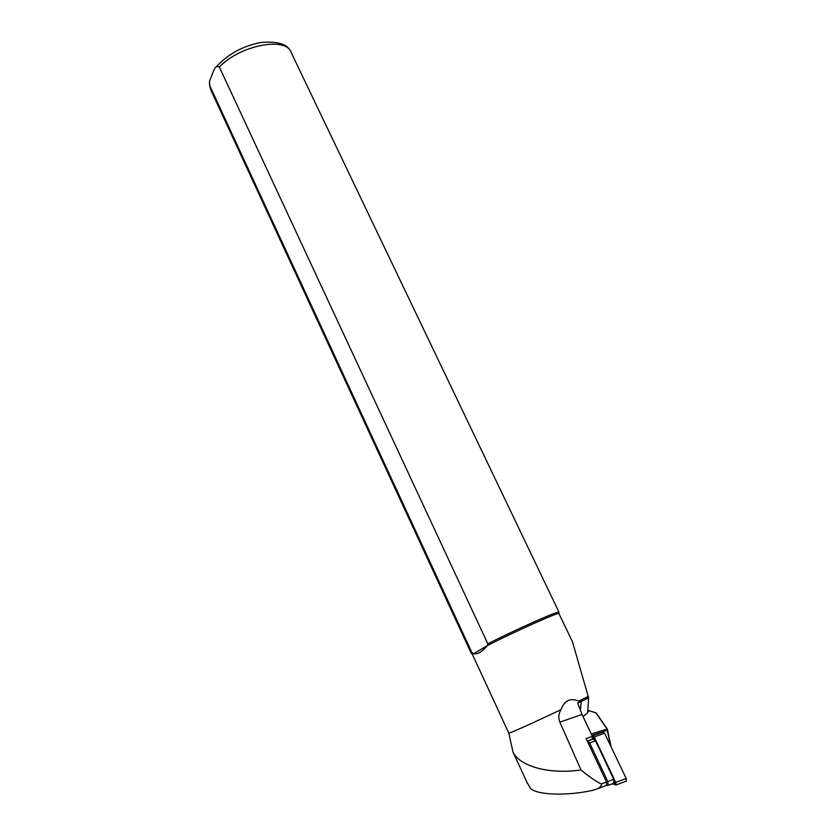 <?xml version="1.0" encoding="UTF-8"?>
<svg xmlns="http://www.w3.org/2000/svg" width="836" height="836" viewBox="0 0 836 836"><rect width="100%" height="100%" fill="white"/><g stroke="black" fill="none" stroke-linecap="round" stroke-linejoin="round"><path stroke-width="1.25" d="M612.84 783.572L615.432 784.555L615.589 782.569L594.072 737.143L592.943 736.276L592.63 739.243M593.926 736.871L593.497 738.888M612.245 783.802L615.996 784.983L615.745 782.402L594.229 736.965L592.724 735.816L592.337 739.348M626.154 781.179L626.206 778.494L604.595 733.266L603.08 732.127M614.136 783.05L615.881 783.478M593.79 736.777L594.177 739.045M615.871 783.426L614.397 781.869M606.894 785.192L608.169 785.328L607.793 781.451L589.631 742.901L587.321 741.218M526.764 781.879L530.254 788.076C535.573 794.984 566.954 796.3 593.309 790.187L596.57 789.09C599.151 788.212 600.854 786.666 601.68 784.471L601.188 784.011C595.232 780.939 588.502 776.257 581.01 769.956L559.848 722.158C558.176 717.737 558.584 713.557 561.071 709.628C564.342 700.474 570.236 697.642 578.742 701.122L581.198 701.446L580.351 710.642M580.863 701.832L577.624 702.951L582.023 714.435L592.4 736.37L586.099 738.616L606.528 782.026L606.487 785.38M472.382 654.369L487.513 645.538L487.816 643.824L219.366 67.068C217.109 65.699 215.26 66.775 213.797 70.287L209.47 81.374L209.784 85.742L471.932 652.655L473.333 653.386C476.823 654.922 481.546 652.31 487.513 645.538C512.928 632.413 558.824 611.889 558.918 613.53L572.42 641.672L588.628 697.799L587.677 712.826L583.005 716.515M581.198 701.446L588.628 697.799M578.742 701.122L587.969 696.555M508.81 733.13L508.821 733.162C508.56 733.924 535.082 722.001 561.071 709.628M472.361 654.316L508.821 733.162L513.001 752.087C519.313 765.922 548.458 774.753 581.01 769.956M487.816 643.824C513.921 630.407 558.772 610.437 558.908 612.088L558.908 612.339M471.619 653.48L471.932 652.655M592.4 736.37L592.202 739.4M611.116 746.903L607.291 728.971L596.183 712.983L589.255 710.704L587.739 711.896M587.729 712.063L589.39 710.757L595.817 712.794L606.915 728.773L610.782 746.224M588.429 743.57L595.504 740.79L593.278 739.014L587.833 740.957M595.504 740.79L613.708 779.246L613.645 783.28M593.623 737.091L592.797 736.735M594.229 736.965L604.595 733.266M615.745 782.402L626.206 778.494M615.651 783.625L615.432 784.555M601.188 784.011L606.528 782.026M219.366 67.068C239.639 45.29 286.152 36.303 291.137 52.449L558.95 612.109M559.848 722.158L582.023 714.435M210.891 90.131L209.784 85.742M591.261 733.966L607.291 728.971M591.94 735.408L607.845 730.11M606.57 782.12L613.708 779.246M607.5 785.422L606.957 785.098M593.027 735.69L603.101 732.096M615.996 784.983L626.436 781.075M216.2 67.005C227.434 54.413 242.262 46.252 260.686 42.5C277.656 41.068 287.668 44.109 290.719 51.602M471.264 653.376L210.63 89.556L209.376 84.112M472.413 654.17L471.316 653.23M558.918 613.53L558.908 612.088M596.57 789.09L606.832 785.255M513.001 752.087L527.464 783.416M608.169 785.328L614.073 783.123M606.957 785.077L607.584 785.453"/></g></svg>
